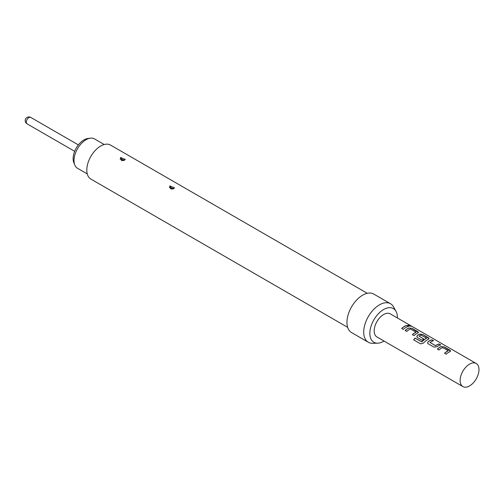 <?xml version="1.0" encoding="UTF-8"?>
<svg xmlns="http://www.w3.org/2000/svg" width="504" height="504" viewBox="0 0 504 504"><rect width="100%" height="100%" fill="white"/><g stroke="black" fill="none" stroke-linecap="round" stroke-linejoin="round"><path stroke-width="0.76" d="M410.823 326.239L410.369 325.905C408.479 325.042 407.887 325.023 408.58 325.842M408.618 325.704C410.571 326.416 411.176 326.435 410.426 325.767C408.53 324.91 407.931 324.885 408.618 325.704L408.177 325.2M410.899 326.189L410.369 325.905M444.629 353.285A13.192 7.617 -60 0 1 447.218 351.37A13.192 7.617 -60 0 1 448.132 350.891L448.138 350.765A13.337 7.699 -60 0 0 447.218 351.244A13.337 7.699 -60 0 0 444.547 353.235L446.197 354.186A13.337 7.699 -60 0 1 448.869 352.201A13.337 7.699 -60 0 1 450.009 351.622L450.62 351.061L449.978 350.217L444.2 346.884L441.139 346.632A13.192 7.617 -60 0 0 440.011 347.206A13.192 7.617 -60 0 0 437.422 349.121M435.544 345.656L429.988 342.443A13.337 7.699 -60 0 1 430.933 341.844A13.337 7.699 -60 0 1 433.579 340.754L431.928 339.803A13.337 7.699 -60 0 0 429.282 340.893A13.337 7.699 -60 0 0 428.116 341.649L427.537 343.022L428.154 343.766L433.931 347.105L436.974 346.758A13.337 7.699 -60 0 1 438.14 346.009A13.337 7.699 -60 0 1 440.786 344.912L439.135 343.961A13.337 7.699 -60 0 0 436.489 345.051A13.337 7.699 -60 0 0 435.544 345.656L435.557 345.769A13.192 7.617 -60 0 1 436.489 345.177A13.192 7.617 -60 0 1 439.11 344.093L440.609 344.963M435.557 345.769L429.988 342.443M428.116 341.649L428.129 341.762A13.192 7.617 -60 0 1 429.282 341.013A13.192 7.617 -60 0 1 431.903 339.935L431.928 339.803M428.129 341.762L427.549 343.066M413.721 339.898A13.192 7.617 -60 0 1 415.126 338.184L421.867 341.907A13.192 7.617 -60 0 1 425.578 338.877A13.192 7.617 -60 0 1 426.491 338.398L426.504 338.272A13.337 7.699 -60 0 0 425.578 338.757A13.337 7.699 -60 0 0 421.823 341.825L415.082 338.096A13.337 7.699 -60 0 0 413.645 339.854L420.575 343.86L423.454 343.098A13.337 7.699 -60 0 1 427.411 339.809A13.337 7.699 -60 0 1 428.551 339.236L429.169 338.669L428.52 337.831L422.743 334.499L419.693 334.12A13.337 7.699 -60 0 0 418.553 334.7A13.337 7.699 -60 0 0 417.388 335.456L416.808 336.829L417.425 337.573L422.157 340.307A13.337 7.699 -60 0 1 423.769 338.997L419.076 336.149A13.337 7.699 -60 0 1 420.021 335.544A13.337 7.699 -60 0 1 420.947 335.066L426.504 338.159M416.821 336.874L417.4 335.563A13.192 7.617 -60 0 1 418.553 334.82A13.192 7.617 -60 0 1 419.681 334.246L419.693 334.12M423.688 339.053L419.076 336.149M412.448 334.7A13.192 7.617 -60 0 1 415.031 332.785A13.192 7.617 -60 0 1 415.945 332.312L415.945 332.199A13.337 7.699 -60 0 0 415.031 332.665A13.337 7.699 -60 0 0 412.36 334.65L414.011 335.607A13.337 7.699 -60 0 1 416.682 333.616A13.337 7.699 -60 0 1 417.822 333.037L418.44 332.476L417.791 331.638L412.014 328.306L408.952 328.054A13.192 7.617 -60 0 0 407.824 328.627A13.192 7.617 -60 0 0 405.241 330.542M401.719 328.507A13.192 7.617 -60 0 1 404.303 326.592A13.192 7.617 -60 0 1 406.923 325.515L406.955 325.382A13.337 7.699 -60 0 0 404.303 326.472A13.337 7.699 -60 0 0 401.638 328.457L403.288 329.414A13.337 7.699 -60 0 1 405.953 327.424A13.337 7.699 -60 0 1 408.605 326.334L406.955 325.382M104.227 144.522L94.5 138.902A16.966 9.796 120 0 0 90.298 138.184A16.966 9.796 120 0 0 74.019 160.524A16.966 9.796 120 0 0 74.806 165.016A16.966 9.796 120 0 0 77.534 168.292L87.261 173.912M74.806 165.016L73.842 162.653A15.259 8.807 -60 0 1 73.13 158.615A15.259 8.807 -60 0 1 87.772 138.531L90.298 138.184M173.798 188.477L169.47 187.677L169.879 185.989L174.548 187.866L173.798 188.477M172.626 188.635L171.266 187.778L172.626 188.635A2.073 1.039 -114.2 0 0 172.752 188.723M124.545 160.045L120.217 159.239L120.632 157.55L125.294 159.434L124.545 160.045M123.373 160.196L122.012 159.34L123.373 160.196A2.073 1.039 -114.2 0 0 123.499 160.285M347.634 327.316L90.871 179.078A19.637 11.34 -60 0 1 87.86 163.34A19.637 11.34 -60 0 1 100.687 146.034A19.637 11.34 -60 0 1 110.502 145.064L367.271 293.309M384.042 341.063A19.467 11.239 -60 0 1 383.62 341.315A19.467 11.239 -60 0 1 377.641 343.186L372.601 343.293A22.226 12.833 -60 0 1 368.317 342.254A22.226 12.833 -60 0 1 364.909 324.437A22.226 12.833 -60 0 1 379.43 304.851A22.226 12.833 -60 0 1 390.543 303.748A22.226 12.833 -60 0 1 393.586 306.942L396.018 311.359A19.467 11.239 -60 0 1 397.379 317.961M368.317 342.254L351.546 332.571A22.226 12.833 -60 0 1 348.144 314.761A22.226 12.833 -60 0 1 362.666 295.168A22.226 12.833 -60 0 1 373.779 294.071L390.543 303.748M377.641 343.186A19.467 11.239 -60 0 1 370.201 329.629A19.467 11.239 -60 0 1 383.62 309.525A19.467 11.239 -60 0 1 396.018 311.359M469.552 364.14A13.337 7.699 -60 0 1 476.217 363.479A13.337 7.699 -60 0 1 478.264 374.17A13.337 7.699 -60 0 1 469.552 385.919A13.337 7.699 -60 0 1 462.88 386.581A13.337 7.699 -60 0 1 460.839 375.896A13.337 7.699 -60 0 1 469.552 364.14M462.88 386.581L376.954 336.974A13.337 7.699 -60 0 1 374.907 326.283A13.337 7.699 -60 0 1 383.62 314.527A13.337 7.699 -60 0 1 390.291 313.872L476.217 363.479M415.957 332.073L410.401 328.98A13.337 7.699 -60 0 0 409.475 329.459A13.337 7.699 -60 0 0 406.804 331.443L405.153 330.492A13.337 7.699 -60 0 1 407.824 328.507A13.337 7.699 -60 0 1 408.964 327.928M448.138 350.652L442.581 347.558A13.337 7.699 -60 0 0 441.661 348.037A13.337 7.699 -60 0 0 438.99 350.028L437.34 349.07A13.337 7.699 -60 0 1 440.011 347.086A13.337 7.699 -60 0 1 441.151 346.506M408.423 326.378L406.923 325.515M412.014 328.306L408.952 328.054M418.421 332.546L411.982 328.438M429.15 338.738L422.743 334.499M422.711 334.631L419.681 334.246M433.402 340.799L431.903 339.935M444.2 346.884L441.139 346.632M450.608 351.124L444.169 347.017M78.372 144.906L30.757 117.419A3.704 2.142 120 0 0 28.904 117.602A3.704 2.142 120 0 0 26.284 122.138A3.704 2.142 120 0 0 27.052 123.833L74.668 151.326M171.266 187.778A2.073 1.039 65.8 0 1 170.094 185.882M122.012 159.34A2.073 1.039 65.8 0 1 120.84 157.443M173.477 188.824L171.637 188.994C173.137 189.296 167.139 188.168 173.477 188.824M124.23 160.385L122.384 160.562C123.889 160.858 117.892 159.737 124.23 160.385M30.757 117.419A3.704 3.704 0 0 0 25.2 120.626A3.704 3.704 0 0 0 27.052 123.833"/></g></svg>
